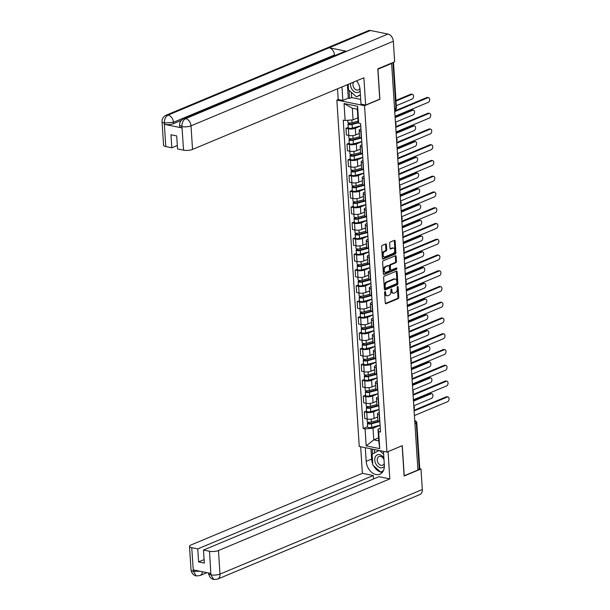 <?xml version="1.0" encoding="UTF-8"?>
<svg xmlns="http://www.w3.org/2000/svg" width="610" height="610" viewBox="0 0 610 610"><rect width="100%" height="100%" fill="white"/><g stroke="black" fill="none" stroke-linecap="round" stroke-linejoin="round"><path stroke-width="0.91" d="M385.017 291.595A0.732 0.465 101.5 0 0 384.59 292.487L385.276 303.025A1.045 0.656 101.5 0 0 385.741 303.765A1.045 0.656 101.5 0 0 386.016 303.734L398.17 298.648A1.045 0.656 101.5 0 0 398.78 297.375L398.101 286.845A0.732 0.465 101.5 0 0 397.156 287.241L397.247 288.599A3.34 2.112 101.5 0 1 395.288 292.678L394.274 293.097A3.34 2.112 101.5 0 1 393.404 293.196A3.34 2.112 101.5 0 1 391.91 290.833L391.818 289.468A0.732 0.465 101.5 0 0 390.873 289.864L390.964 291.229A3.34 2.112 101.5 0 1 389.005 295.301L387.99 295.728A3.34 2.112 101.5 0 1 387.121 295.827A3.34 2.112 101.5 0 1 385.627 293.456L385.535 292.098A0.732 0.465 101.5 0 0 385.017 291.595M386.389 244.679A1.045 0.656 101.5 0 0 385.924 243.939A1.045 0.656 101.5 0 0 385.65 243.969L382.241 245.395A1.045 0.656 101.5 0 0 381.631 246.669L382.386 258.365A1.045 0.656 101.5 0 0 382.851 259.105A1.045 0.656 101.5 0 0 383.126 259.075L395.288 253.996A1.045 0.656 101.5 0 0 395.898 252.723L395.143 241.026A1.045 0.656 101.5 0 0 394.67 240.287A1.045 0.656 101.5 0 0 394.403 240.317L390.278 242.04A1.045 0.656 101.5 0 0 389.668 243.314L389.988 248.316A1.045 0.656 101.5 0 0 390.461 249.055A1.045 0.656 101.5 0 0 390.728 249.025L392.771 248.171A2.791 1.761 101.5 0 1 393.503 248.087A2.791 1.761 101.5 0 1 394.754 250.618A2.791 1.761 101.5 0 1 393.114 253.478L385.116 256.818A2.791 1.761 101.5 0 1 384.384 256.901A2.791 1.761 101.5 0 1 383.133 254.378A2.791 1.761 101.5 0 1 384.773 251.518L386.107 250.962A1.045 0.656 101.5 0 0 386.717 249.688L386.389 244.679L385.581 244.518A1.045 0.656 101.5 0 0 385.459 244.053M364.536 105.698L379.885 99.285L377.941 69.189L391.635 63.47L417.926 470.028L404.232 475.747L402.28 445.658L386.938 452.071L364.536 105.698L336.857 100.086L359.252 446.459L386.938 452.071M384.231 276.223A1.045 0.656 101.5 0 0 383.621 277.497L384.376 289.193A1.045 0.656 101.5 0 0 384.849 289.933A1.045 0.656 101.5 0 0 385.116 289.902L397.278 284.824A1.045 0.656 101.5 0 0 397.888 283.543L397.133 271.854A1.045 0.656 101.5 0 0 396.668 271.107A1.045 0.656 101.5 0 0 396.393 271.145L384.231 276.223M383.385 273.783L382.623 262.087A1.045 0.656 101.5 0 1 383.24 260.813L395.394 255.727A1.045 0.656 101.5 0 1 395.669 255.697A1.045 0.656 101.5 0 1 396.134 256.436L396.462 261.446A1.045 0.656 101.5 0 1 395.844 262.719L390.918 264.778A1.045 0.656 101.5 0 0 390.308 266.051L390.522 269.368A1.045 0.656 101.5 0 0 390.987 270.108A1.045 0.656 101.5 0 0 391.262 270.077L396.393 267.935A0.732 0.465 101.5 0 1 396.485 269.323L384.125 274.492A1.045 0.656 101.5 0 1 383.85 274.523A1.045 0.656 101.5 0 1 383.385 273.783M338.253 99.506L336.857 100.086M391.635 63.47L391.01 63.341M414.937 423.79L416.295 423.226A2.127 0.648 176.3 0 0 416.798 422.761L419.756 468.503A2.127 0.648 176.3 0 1 419.253 468.968L416.295 423.226A2.127 1.517 -112.7 0 0 414.747 420.93M417.888 469.54L419.253 468.968M379.435 414.945L379.199 414.899A4.888 1.494 176.3 0 1 377.483 413.885L377.918 420.549A4.888 1.494 -3.7 0 0 379.626 421.563L379.87 421.609M379.084 409.531L373.648 411.803A4.888 1.494 176.3 0 1 366.77 412.375L367.197 419.039A4.888 1.494 -3.7 0 0 374.075 418.468L377.681 416.966M367.197 419.039L364.734 418.544L364.307 411.88L366.549 410.942M377.483 413.885A4.888 1.494 176.3 0 1 378.65 412.817L379.283 412.558M366.77 412.375L364.307 411.88M378.421 399.192L378.177 399.146A4.888 1.494 176.3 0 1 376.462 398.132L376.896 404.796A4.888 1.494 -3.7 0 0 378.612 405.81L378.848 405.856M365.535 395.188L363.285 396.126L363.72 402.791L366.175 403.286A4.888 1.494 -3.7 0 0 373.061 402.714L376.667 401.212M376.462 398.132A4.888 1.494 176.3 0 1 377.628 397.064L378.261 396.805M378.07 393.778L372.626 396.05A4.888 1.494 176.3 0 1 365.748 396.622L363.285 396.126M377.399 383.438L377.155 383.393A4.888 1.494 176.3 0 1 375.447 382.378L375.874 389.043A4.888 1.494 -3.7 0 0 377.59 390.057L377.834 390.103M364.513 379.435L362.264 380.373L362.698 387.037L365.161 387.533A4.888 1.494 -3.7 0 0 372.039 386.961L375.646 385.459M375.447 382.378A4.888 1.494 176.3 0 1 376.614 381.311L377.247 381.052M377.049 378.025L371.604 380.297A4.888 1.494 176.3 0 1 364.727 380.869L362.264 380.373M376.378 367.685L376.141 367.639A4.888 1.494 176.3 0 1 374.426 366.625L374.86 373.289A4.888 1.494 -3.7 0 0 376.568 374.304L376.812 374.349M363.491 363.682L361.25 364.62L361.677 371.284L364.139 371.78A4.888 1.494 -3.7 0 0 371.017 371.208L374.624 369.706M374.426 366.625A4.888 1.494 176.3 0 1 375.592 365.558L376.225 365.298M376.034 362.271L370.59 364.544A4.888 1.494 176.3 0 1 363.712 365.115L361.25 364.62M375.363 351.932L375.119 351.886A4.888 1.494 176.3 0 1 373.411 350.872L373.838 357.536A4.888 1.494 -3.7 0 0 375.554 358.55L375.79 358.596M362.477 347.929L360.228 348.867L360.662 355.531L363.125 356.026A4.888 1.494 -3.7 0 0 370.003 355.455L373.61 353.952M373.411 350.872A4.888 1.494 176.3 0 1 374.57 349.804L375.211 349.545M375.013 346.518L369.568 348.79A4.888 1.494 176.3 0 1 362.691 349.362L360.228 348.867M374.342 336.179L374.105 336.125A4.888 1.494 176.3 0 1 372.39 335.119L372.824 341.783A4.888 1.494 -3.7 0 0 374.532 342.797L374.776 342.843M361.455 332.175L359.214 333.113L359.641 339.778L362.104 340.273A4.888 1.494 -3.7 0 0 368.981 339.701L372.588 338.199M372.39 335.119A4.888 1.494 176.3 0 1 373.556 334.051L374.189 333.792M373.991 330.765L368.554 333.037A4.888 1.494 176.3 0 1 361.677 333.609L359.214 333.113M373.328 320.425L373.084 320.372A4.888 1.494 176.3 0 1 371.368 319.365L371.803 326.03A4.888 1.494 -3.7 0 0 373.518 327.044L373.755 327.09M360.441 316.422L358.192 317.36L358.627 324.024L361.082 324.52A4.888 1.494 -3.7 0 0 367.967 323.948L371.574 322.446M371.368 319.365A4.888 1.494 176.3 0 1 372.535 318.298L373.167 318.031M372.977 315.012L367.533 317.284A4.888 1.494 176.3 0 1 360.655 317.856L358.192 317.36M372.306 304.672L372.062 304.619A4.888 1.494 176.3 0 1 370.354 303.612L370.781 310.276A4.888 1.494 -3.7 0 0 372.496 311.291L372.74 311.336M359.42 300.669L357.17 301.607L357.605 308.271L360.068 308.767A4.888 1.494 -3.7 0 0 366.945 308.195L370.552 306.693M370.354 303.612A4.888 1.494 176.3 0 1 371.52 302.545L372.153 302.278M371.955 299.258L366.511 301.531A4.888 1.494 176.3 0 1 359.633 302.102L357.17 301.607M371.284 288.919L371.048 288.865A4.888 1.494 176.3 0 1 369.332 287.859L369.767 294.523A4.888 1.494 -3.7 0 0 371.475 295.537L371.719 295.583M358.398 284.916L356.156 285.854L356.583 292.518L359.046 293.013A4.888 1.494 -3.7 0 0 365.924 292.442L369.53 290.94M369.332 287.859A4.888 1.494 176.3 0 1 370.499 286.791L371.132 286.525M370.941 283.505L365.497 285.777A4.888 1.494 176.3 0 1 358.619 286.349L356.156 285.854M370.27 273.166L370.026 273.112A4.888 1.494 176.3 0 1 368.318 272.106L368.745 278.77A4.888 1.494 -3.7 0 0 370.461 279.784L370.697 279.83M357.384 269.162L355.134 270.1L355.569 276.765L358.032 277.26A4.888 1.494 -3.7 0 0 364.91 276.688L368.516 275.186M368.318 272.106A4.888 1.494 176.3 0 1 369.477 271.038L370.117 270.771M369.919 267.752L364.475 270.024A4.888 1.494 176.3 0 1 357.597 270.596L355.134 270.1M369.248 257.412L369.012 257.359A4.888 1.494 176.3 0 1 367.296 256.352L367.731 263.017A4.888 1.494 -3.7 0 0 369.439 264.023L369.683 264.077M356.362 253.402L354.12 254.347L354.547 261.011L357.01 261.507A4.888 1.494 -3.7 0 0 363.888 260.935L367.494 259.433M367.296 256.352A4.888 1.494 176.3 0 1 368.463 255.285L369.096 255.018M368.897 251.999L363.461 254.271A4.888 1.494 176.3 0 1 356.583 254.843L354.12 254.347M368.234 241.659L367.99 241.606A4.888 1.494 176.3 0 1 366.274 240.599L366.709 247.263A4.888 1.494 -3.7 0 0 368.425 248.27L368.661 248.323M355.348 237.648L353.098 238.594L353.533 245.258L355.988 245.754A4.888 1.494 -3.7 0 0 362.874 245.182L366.473 243.68M366.274 240.599A4.888 1.494 176.3 0 1 367.441 239.532L368.074 239.265M367.883 236.245L362.439 238.518A4.888 1.494 176.3 0 1 355.561 239.089L353.098 238.594M367.212 225.906L366.968 225.852A4.888 1.494 176.3 0 1 365.26 224.846L365.687 231.51A4.888 1.494 -3.7 0 0 367.403 232.517L367.647 232.57M354.326 221.895L352.077 222.841L352.511 229.505L354.974 230A4.888 1.494 -3.7 0 0 361.852 229.429L365.459 227.927M365.26 224.846A4.888 1.494 176.3 0 1 366.427 223.779L367.06 223.512M366.862 220.492L361.417 222.764A4.888 1.494 176.3 0 1 354.54 223.336L352.077 222.841M366.191 210.153L365.954 210.099A4.888 1.494 176.3 0 1 364.239 209.093L364.673 215.757A4.888 1.494 -3.7 0 0 366.381 216.763L366.625 216.817M353.304 206.142L351.063 207.087L351.49 213.752L353.952 214.247A4.888 1.494 -3.7 0 0 360.83 213.675L364.437 212.173M364.239 209.093A4.888 1.494 176.3 0 1 365.405 208.025L366.038 207.758M365.847 204.739L360.403 207.011A4.888 1.494 176.3 0 1 353.525 207.583L351.063 207.087M365.176 194.399L364.933 194.346A4.888 1.494 176.3 0 1 363.224 193.339L363.651 200.004A4.888 1.494 -3.7 0 0 365.367 201.01L365.603 201.064M352.29 190.389L350.041 191.334L350.475 197.998L352.938 198.494A4.888 1.494 -3.7 0 0 359.816 197.922L363.423 196.412M363.224 193.339A4.888 1.494 176.3 0 1 364.383 192.272L365.024 192.005M364.826 188.986L359.381 191.258A4.888 1.494 176.3 0 1 352.504 191.83L350.041 191.334M364.155 178.646L363.918 178.593A4.888 1.494 176.3 0 1 362.203 177.586L362.637 184.25A4.888 1.494 -3.7 0 0 364.345 185.257L364.589 185.31M351.268 174.635L349.027 175.581L349.454 182.245L351.917 182.741A4.888 1.494 -3.7 0 0 358.794 182.169L362.401 180.659M362.203 177.586A4.888 1.494 176.3 0 1 363.369 176.519L364.002 176.252M363.804 173.232L358.367 175.505A4.888 1.494 176.3 0 1 351.482 176.076L349.027 175.581M363.141 162.893L362.897 162.839A4.888 1.494 176.3 0 1 361.181 161.833L361.616 168.497A4.888 1.494 -3.7 0 0 363.324 169.504L363.568 169.557M350.254 158.882L348.005 159.828L348.44 166.492L350.895 166.987A4.888 1.494 -3.7 0 0 357.773 166.416L361.379 164.906M361.181 161.833A4.888 1.494 176.3 0 1 362.348 160.766L362.981 160.499M362.79 157.479L357.346 159.751A4.888 1.494 176.3 0 1 350.468 160.323L348.005 159.828M362.119 147.14L361.875 147.086A4.888 1.494 176.3 0 1 360.167 146.08L360.594 152.744A4.888 1.494 -3.7 0 0 362.31 153.75L362.553 153.804M349.233 143.129L346.983 144.074L347.418 150.739L349.881 151.234A4.888 1.494 -3.7 0 0 356.758 150.662L360.365 149.153M360.167 146.08A4.888 1.494 176.3 0 1 361.333 145.012L361.966 144.745M361.768 141.726L356.324 143.998A4.888 1.494 176.3 0 1 349.446 144.57L346.983 144.074M361.097 131.386L360.861 131.333A4.888 1.494 176.3 0 1 359.145 130.326L359.58 136.991A4.888 1.494 -3.7 0 0 361.288 137.997L361.532 138.051M348.211 127.376L345.969 128.314L346.396 134.985L348.859 135.481A4.888 1.494 -3.7 0 0 355.737 134.909L359.343 133.399M359.145 130.326A4.888 1.494 176.3 0 1 360.312 129.259L360.945 128.992M360.754 125.973L355.31 128.245A4.888 1.494 176.3 0 1 348.432 128.817L345.969 128.314M380.106 425.284L373.015 428.25L373.762 439.863L378.764 440.877L378.017 429.265L380.304 428.312M378.574 437.85L373.762 439.863L366.183 445.872L365.085 428.906L373.015 428.25M378.017 429.265L378.65 431.659L379.74 448.617L366.183 445.872M345.146 120.505L344.048 103.54L357.605 106.285L358.703 123.25L358.07 120.864L357.323 109.251L352.321 108.237L353.068 119.85L345.146 120.505L343.247 120.124L363.194 428.525L365.085 428.906M378.65 431.659L380.541 432.04L360.601 123.639L358.703 123.25M353.068 119.85L357.879 117.837M367.571 426.695L363.194 428.525M379.74 448.617L378.764 440.877M357.323 109.251L357.605 106.285M352.321 108.237L344.048 103.54M384.727 291.885A0.732 0.465 101.5 0 1 384.727 291.931L384.818 293.296A3.34 2.112 101.5 0 0 386.321 295.659L387.121 295.827M393.404 293.196L392.596 293.036A3.34 2.112 101.5 0 1 391.101 290.665L391.01 289.308A0.732 0.465 101.5 0 0 391.01 289.262M385.398 303.483L397.362 298.481A1.045 0.656 101.5 0 0 397.979 297.207L397.293 286.677A0.732 0.465 101.5 0 0 397.293 286.639M384.506 289.659L396.469 284.656A1.045 0.656 101.5 0 0 397.079 283.383L396.325 271.686A1.045 0.656 101.5 0 0 396.203 271.221M385.253 287.707A0.732 0.465 101.5 0 0 385.772 288.202L396.447 283.741A0.732 0.465 101.5 0 0 396.874 282.849L396.782 281.416A3.34 2.112 101.5 0 0 395.28 279.044A3.34 2.112 101.5 0 0 394.411 279.144L387.121 282.194A3.34 2.112 101.5 0 0 385.162 286.273L385.253 287.707L384.445 287.546A0.732 0.465 101.5 0 0 384.963 288.042M395.28 279.044L394.472 278.884A3.34 2.112 101.5 0 0 393.603 278.983L394.411 279.144M384.445 287.546L384.353 286.105A3.34 2.112 101.5 0 1 386.313 282.034L393.603 278.983M390.987 270.108L390.179 269.948A1.045 0.656 101.5 0 1 389.714 269.208L389.5 265.891A1.045 0.656 101.5 0 1 390.11 264.61L395.044 262.552A1.045 0.656 101.5 0 0 395.654 261.278L395.326 256.276A1.045 0.656 101.5 0 0 395.204 255.811M383.507 274.248L395.676 269.162A0.732 0.465 101.5 0 0 396.073 268.072M385.802 266.913A2.791 1.761 101.5 0 0 384.17 269.772A2.791 1.761 101.5 0 0 385.421 272.304A2.791 1.761 101.5 0 0 386.145 272.22L388.966 271.038A1.045 0.656 101.5 0 0 389.577 269.765L389.363 266.448A1.045 0.656 101.5 0 0 388.89 265.708A1.045 0.656 101.5 0 0 388.623 265.739L384.994 266.753A2.791 1.761 101.5 0 0 383.362 269.612A2.791 1.761 101.5 0 0 384.613 272.136L385.421 272.304M388.326 265.678A1.045 0.656 101.5 0 0 388.082 265.541A1.045 0.656 101.5 0 0 387.815 265.571L388.623 265.739M384.994 266.753L387.815 265.571M384.384 256.901L383.583 256.741A2.791 1.761 101.5 0 1 382.333 254.21A2.791 1.761 101.5 0 1 383.964 251.35L385.299 250.794A1.045 0.656 101.5 0 0 385.909 249.52L385.581 244.518M393.503 248.087L392.695 247.927A2.791 1.761 101.5 0 0 391.971 248.011L392.771 248.171M390.118 248.781L391.971 248.011M382.508 258.831L394.479 253.829A1.045 0.656 101.5 0 0 395.089 252.555L394.334 240.858A1.045 0.656 101.5 0 0 394.205 240.393M377.903 420.313L371.391 422.059A2.653 0.808 176.3 0 1 368.676 422.265A2.653 0.808 176.3 0 1 367.243 421.647L367.075 419.017M378.772 421.319L370.72 423.47A1.273 0.389 176.3 0 1 369.424 423.569A1.273 0.389 176.3 0 1 368.73 423.271A1.273 0.389 176.3 0 1 369.035 422.997L368.989 422.288M413.771 405.803L431.483 398.399A2.448 1.548 101.5 0 0 432.909 395.89A2.448 1.548 101.5 0 0 431.819 393.679A2.448 1.548 101.5 0 0 431.178 393.755L413.473 401.151M379.71 421.579L371.498 423.775A2.653 0.808 176.3 0 1 368.791 423.988A2.653 0.808 176.3 0 1 367.357 423.363A2.653 0.808 176.3 0 1 367.99 422.783L367.944 422.143M380.099 425.17L371.734 427.412A2.653 0.808 176.3 0 1 369.027 427.618A2.653 0.808 176.3 0 1 367.586 427L367.357 423.363M413.428 400.518L430.134 393.541A2.448 1.548 -78.5 0 1 430.767 393.465L431.819 393.679M369.073 423.508L369.035 422.997L367.99 422.783M414.06 410.278L446.276 396.813A2.448 1.548 -78.5 0 1 446.909 396.736L447.961 396.95A2.448 1.548 101.5 0 0 447.321 397.026L414.099 410.911M414.404 415.555L447.626 401.67A2.448 1.548 101.5 0 0 449.051 399.161A2.448 1.548 101.5 0 0 447.961 396.95M376.881 404.56L370.369 406.306A2.653 0.808 176.3 0 1 367.662 406.512A2.653 0.808 176.3 0 1 366.221 405.894L366.053 403.263M377.75 405.566L369.706 407.716A1.273 0.389 176.3 0 1 368.402 407.815A1.273 0.389 176.3 0 1 367.716 407.518A1.273 0.389 176.3 0 1 368.021 407.244L367.975 406.534M412.749 390.049L430.462 382.645A2.448 1.548 101.5 0 0 431.895 380.137A2.448 1.548 101.5 0 0 430.797 377.925A2.448 1.548 101.5 0 0 430.164 377.994L412.451 385.398M378.696 405.825L370.483 408.021A2.653 0.808 176.3 0 1 367.769 408.235A2.653 0.808 176.3 0 1 366.335 407.61A2.653 0.808 176.3 0 1 366.968 407.03L366.93 406.39M379.077 409.417L370.712 411.658A2.653 0.808 176.3 0 1 368.005 411.864A2.653 0.808 176.3 0 1 366.572 411.247L366.335 407.61M412.413 384.765L429.112 377.788A2.448 1.548 -78.5 0 1 429.745 377.712L430.797 377.925M368.051 407.754L368.021 407.244L366.968 407.03M375.859 388.806L369.347 390.553A2.653 0.808 176.3 0 1 366.64 390.758A2.653 0.808 176.3 0 1 365.207 390.141L365.039 387.51M376.728 389.813L368.684 391.963A1.273 0.389 176.3 0 1 367.388 392.062A1.273 0.389 176.3 0 1 366.694 391.765A1.273 0.389 176.3 0 1 366.999 391.49L366.953 390.781M411.735 374.296L429.44 366.892A2.448 1.548 101.5 0 0 430.873 364.383A2.448 1.548 101.5 0 0 429.775 362.172A2.448 1.548 101.5 0 0 429.143 362.241L411.43 369.645M377.674 390.072L369.462 392.268A2.653 0.808 176.3 0 1 366.755 392.482A2.653 0.808 176.3 0 1 365.314 391.856A2.653 0.808 176.3 0 1 365.947 391.277L365.909 390.636M378.063 393.663L369.698 395.905A2.653 0.808 176.3 0 1 366.984 396.111A2.653 0.808 176.3 0 1 365.55 395.493L365.314 391.856M411.392 369.012L428.09 362.035A2.448 1.548 -78.5 0 1 428.731 361.959L429.775 362.172M367.029 392.001L366.999 391.49L365.947 391.277M372.748 463.951A11.956 8.517 -112.7 0 1 371.627 459.078L366.191 461.351A11.956 8.517 -112.7 0 0 379.877 474.222A11.956 8.517 -112.7 0 0 384.346 465.026L383.461 451.37M366.191 461.351L365.306 447.687M360.662 446.749L362.386 473.337L373.236 475.533L197.754 548.893L191.738 547.673L193.362 571.41L193.378 569.931L210.732 573.446L210.907 574.971L209.497 551.272A6.374 1.944 -3.7 0 0 218.464 550.525L219.989 574.101L422.318 489.533L420.984 468.983L404.125 476.029L402.165 445.735L388.059 451.629L389.82 478.896L218.464 550.525M373.465 478.995L373.236 475.533M204.098 559.614L198.593 561.917L204.327 563.076L203.481 550.052L378.97 476.692L389.82 478.896M362.386 473.337L191.022 544.966A6.374 1.944 -3.7 0 0 189.504 546.354A6.374 1.944 -3.7 0 0 191.738 547.673M422.318 489.533A6.535 4.651 67.3 0 1 419.871 494.558L217.549 579.126A6.535 4.651 67.3 0 0 219.989 574.101A6.374 1.944 176.3 0 1 211.022 574.849M419.665 468.709L420.984 468.983M203.481 550.052L209.497 551.272M198.593 561.917L197.754 548.893M373.648 465.857A11.956 8.517 -112.7 0 0 380.701 472.094A11.956 8.517 -112.7 0 0 382.31 472.399M371.627 459.078L370.964 448.83M381.158 471.926L383.103 471.255M372.252 449.097L372.565 453.977M374.403 449.532L374.616 452.864M199.897 571.25L193.469 571.288M202.421 571.761A6.535 4.651 67.3 0 1 199.996 575.573L196.26 575.947L193.355 571.425M217.549 579.126L213.752 579.492L210.907 574.978M183.557 118.813A6.535 4.651 67.3 0 1 185.638 118.622C183.137 120.033 181.902 122.625 181.94 126.407L179.599 125.233C179.5 122.343 180.819 120.208 183.557 118.813L344.597 51.499A6.535 4.651 67.3 0 1 346.671 51.309L387.96 34.053A6.535 4.651 67.3 0 1 393.328 41.266L394.655 61.816L377.796 68.861L379.755 99.155L365.649 105.057L361.006 104.112L360.083 89.777A11.956 8.517 -112.7 0 0 356.614 80.833M365.649 105.057L363.888 77.79L192.531 149.419A6.374 1.944 176.3 0 1 183.557 150.167L177.54 148.947L176.702 135.916L170.968 134.757L171.814 147.788L165.798 146.568A6.374 1.944 176.3 0 1 163.564 145.249L162.039 121.672A6.374 1.944 -3.7 0 0 164.273 122.984L165.798 146.568M351.299 92.301L351.642 97.562L349.576 98.424L348.287 98.164L342.85 100.436L338.207 99.491L337.513 88.816M342.85 100.436L341.974 86.948M351.642 97.562L360.701 99.4M162.039 121.672C161.947 118.79 163.267 116.647 166.004 115.252L368.333 30.683A6.535 4.651 67.3 0 1 370.445 30.5L329.156 47.763A6.535 4.651 67.3 0 1 334.486 54.969L173.446 122.282L173.537 123.647A6.374 1.944 176.3 0 1 164.563 124.387L181.917 127.909A6.374 1.944 176.3 0 1 179.683 126.59L179.599 125.233M387.96 34.053L370.445 30.5M393.328 41.266L191.006 125.843A6.535 4.651 67.3 0 0 185.638 118.622L346.671 51.309L329.156 47.763L168.124 115.076C165.623 116.472 164.372 119.064 164.387 122.862L164.273 122.984M171.814 147.788L177.319 145.485M181.292 120.406L173.537 123.647M334.532 55.708L334.486 54.969M348.287 98.164L347.41 84.676M349.05 90.31L349.576 98.424M383.896 458.011A6.908 4.918 -112.7 0 0 379.588 454.641A6.908 4.918 -112.7 0 0 374.769 460.138A6.908 4.918 -112.7 0 0 380.442 467.771A6.908 4.918 -112.7 0 0 384.376 466.139M384.003 459.726A4.728 3.37 -112.7 0 0 380.541 456.371A4.728 3.37 -112.7 0 0 379.008 456.501A4.728 3.37 -112.7 0 0 377.392 461.16A4.728 3.37 -112.7 0 0 381.12 465.354A4.728 3.37 -112.7 0 0 382.653 465.224A4.728 3.37 -112.7 0 0 384.239 463.333M383.423 470.638L380.724 472.109L372.824 465.125L372.115 454.221L379.008 450.462M379.641 450.592L383.644 454.13M383.202 471.065L380.724 472.109M350.552 83.364A6.908 4.918 -112.7 0 0 356.171 92.514A6.908 4.918 -112.7 0 0 360.152 90.821M353.716 82.045A4.728 3.37 -112.7 0 0 353.396 86.757A4.728 3.37 -112.7 0 0 356.858 90.105A4.728 3.37 -112.7 0 0 358.39 89.975A4.728 3.37 -112.7 0 0 359.908 88.275M357.018 81.359A4.728 3.37 -112.7 0 0 356.27 81.115A4.728 3.37 -112.7 0 0 356.026 81.077M360.418 95.038L356.454 96.853L348.554 89.876L348.196 84.348M360.396 94.703L356.454 96.853M413.039 394.525L445.254 381.059A2.448 1.548 -78.5 0 1 445.887 380.983L446.939 381.197A2.448 1.548 101.5 0 0 446.307 381.273L413.084 395.158M413.382 399.802L446.604 385.916A2.448 1.548 101.5 0 0 448.037 383.408A2.448 1.548 101.5 0 0 446.939 381.197M412.024 378.772L444.233 365.306A2.448 1.548 -78.5 0 1 444.873 365.23L445.918 365.443A2.448 1.548 101.5 0 0 445.285 365.52L412.063 379.405M412.36 384.048L445.582 370.163A2.448 1.548 101.5 0 0 447.016 367.655A2.448 1.548 101.5 0 0 445.918 365.443M374.845 373.053L368.333 374.799A2.653 0.808 176.3 0 1 365.619 375.005A2.653 0.808 176.3 0 1 364.185 374.387L364.017 371.757M375.714 374.06L367.67 376.21A1.273 0.389 176.3 0 1 366.366 376.309A1.273 0.389 176.3 0 1 365.68 376.012A1.273 0.389 176.3 0 1 365.977 375.737L365.931 375.028M410.713 358.543L428.426 351.139A2.448 1.548 101.5 0 0 429.852 348.63A2.448 1.548 101.5 0 0 428.761 346.419A2.448 1.548 101.5 0 0 428.121 346.488L410.416 353.892M376.652 374.319L368.44 376.515A2.653 0.808 176.3 0 1 365.733 376.721A2.653 0.808 176.3 0 1 364.3 376.103A2.653 0.808 176.3 0 1 364.933 375.524L364.887 374.883M377.041 377.91L368.676 380.152A2.653 0.808 176.3 0 1 365.969 380.358A2.653 0.808 176.3 0 1 364.536 379.74L364.3 376.103M410.37 353.259L427.076 346.282A2.448 1.548 -78.5 0 1 427.709 346.205L428.761 346.419M366.015 376.248L365.977 375.737L364.933 375.524M373.823 357.3L367.312 359.046A2.653 0.808 176.3 0 1 364.605 359.252A2.653 0.808 176.3 0 1 363.171 358.634L362.996 356.004M374.692 358.306L366.648 360.457A1.273 0.389 176.3 0 1 365.344 360.556A1.273 0.389 176.3 0 1 364.658 360.258A1.273 0.389 176.3 0 1 364.963 359.984L364.917 359.275M409.699 342.789L427.404 335.386A2.448 1.548 101.5 0 0 428.838 332.877A2.448 1.548 101.5 0 0 427.74 330.666A2.448 1.548 101.5 0 0 427.107 330.734L409.394 338.138M375.638 358.566L367.426 360.762A2.653 0.808 176.3 0 1 364.711 360.967A2.653 0.808 176.3 0 1 363.278 360.35A2.653 0.808 176.3 0 1 363.911 359.77L363.873 359.13M376.027 362.157L367.662 364.399A2.653 0.808 176.3 0 1 364.948 364.605A2.653 0.808 176.3 0 1 363.514 363.987L363.278 360.35M409.356 337.505L426.054 330.529A2.448 1.548 -78.5 0 1 426.695 330.452L427.74 330.666M364.993 360.495L364.963 359.984L363.911 359.77M372.809 341.547L366.297 343.293A2.653 0.808 176.3 0 1 363.583 343.499A2.653 0.808 176.3 0 1 362.149 342.881L361.982 340.25M373.671 342.553L365.626 344.703A1.273 0.389 176.3 0 1 364.33 344.802A1.273 0.389 176.3 0 1 363.636 344.505A1.273 0.389 176.3 0 1 363.941 344.231L363.895 343.521M408.677 327.036L426.39 319.632A2.448 1.548 101.5 0 0 427.816 317.124A2.448 1.548 101.5 0 0 426.725 314.912A2.448 1.548 101.5 0 0 426.085 314.981L408.38 322.385M374.616 342.812L366.404 345.008A2.653 0.808 176.3 0 1 363.697 345.214A2.653 0.808 176.3 0 1 362.264 344.597A2.653 0.808 176.3 0 1 362.897 344.017L362.851 343.377M375.005 346.404L366.64 348.645A2.653 0.808 176.3 0 1 363.934 348.851A2.653 0.808 176.3 0 1 362.492 348.234L362.264 344.597M408.334 321.752L425.04 314.775A2.448 1.548 -78.5 0 1 425.673 314.699L426.725 314.912M363.979 344.741L363.941 344.231L362.897 344.017M411.003 363.019L443.218 349.553A2.448 1.548 -78.5 0 1 443.851 349.477L444.904 349.69A2.448 1.548 101.5 0 0 444.263 349.766L411.041 363.651M411.346 368.295L444.568 354.41A2.448 1.548 101.5 0 0 445.994 351.901A2.448 1.548 101.5 0 0 444.904 349.69M409.981 347.265L442.197 333.8A2.448 1.548 -78.5 0 1 442.837 333.723L443.882 333.937A2.448 1.548 101.5 0 0 443.249 334.005L410.027 347.898M410.324 352.542L443.546 338.657A2.448 1.548 101.5 0 0 444.98 336.148A2.448 1.548 101.5 0 0 443.882 333.937M408.967 331.512L441.183 318.046A2.448 1.548 -78.5 0 1 441.815 317.97L442.868 318.184A2.448 1.548 101.5 0 0 442.227 318.252L409.005 332.145M409.31 336.789L442.532 322.904A2.448 1.548 101.5 0 0 443.958 320.395A2.448 1.548 101.5 0 0 442.868 318.184M371.787 325.793L365.276 327.539A2.653 0.808 176.3 0 1 362.569 327.745A2.653 0.808 176.3 0 1 361.128 327.128L360.96 324.497M372.657 326.8L364.612 328.95A1.273 0.389 176.3 0 1 363.308 329.049A1.273 0.389 176.3 0 1 362.622 328.752A1.273 0.389 176.3 0 1 362.927 328.477L362.881 327.768M407.655 311.283L425.368 303.879A2.448 1.548 101.5 0 0 426.802 301.37A2.448 1.548 101.5 0 0 425.704 299.159A2.448 1.548 101.5 0 0 425.071 299.228L407.358 306.632M373.602 327.059L365.39 329.255A2.653 0.808 176.3 0 1 362.675 329.461A2.653 0.808 176.3 0 1 361.242 328.843A2.653 0.808 176.3 0 1 361.875 328.264L361.837 327.623M373.983 330.65L365.619 332.892A2.653 0.808 176.3 0 1 362.912 333.098A2.653 0.808 176.3 0 1 361.478 332.481L361.242 328.843M407.32 305.999L424.019 299.022A2.448 1.548 -78.5 0 1 424.651 298.946L425.704 299.159M362.958 328.988L362.927 328.477L361.875 328.264M407.945 315.759L440.161 302.293A2.448 1.548 -78.5 0 1 440.794 302.217L441.846 302.43A2.448 1.548 101.5 0 0 441.213 302.499L407.991 316.392M408.288 321.035L441.51 307.15A2.448 1.548 101.5 0 0 442.944 304.642A2.448 1.548 101.5 0 0 441.846 302.43M370.766 310.04L364.254 311.786A2.653 0.808 176.3 0 1 361.547 311.992A2.653 0.808 176.3 0 1 360.113 311.375L359.946 308.744M371.635 311.047L363.59 313.197A1.273 0.389 176.3 0 1 362.294 313.296A1.273 0.389 176.3 0 1 361.6 312.999A1.273 0.389 176.3 0 1 361.905 312.724L361.86 312.015M406.641 295.53L424.346 288.126A2.448 1.548 101.5 0 0 425.78 285.617A2.448 1.548 101.5 0 0 424.682 283.406A2.448 1.548 101.5 0 0 424.049 283.475L406.336 290.878M372.58 311.306L364.368 313.502A2.653 0.808 176.3 0 1 361.661 313.708A2.653 0.808 176.3 0 1 360.22 313.09A2.653 0.808 176.3 0 1 360.853 312.511L360.815 311.862M372.969 314.897L364.605 317.139A2.653 0.808 176.3 0 1 361.89 317.345A2.653 0.808 176.3 0 1 360.457 316.727L360.22 313.09M406.298 290.246L422.997 283.269A2.448 1.548 -78.5 0 1 423.637 283.192L424.682 283.406M361.936 313.235L361.905 312.724L360.853 312.511M406.931 300.006L439.139 286.54A2.448 1.548 -78.5 0 1 439.779 286.464L440.824 286.677A2.448 1.548 101.5 0 0 440.191 286.746L406.969 300.638M407.267 305.282L440.489 291.397A2.448 1.548 101.5 0 0 441.922 288.888A2.448 1.548 101.5 0 0 440.824 286.677M369.751 294.287L363.24 296.033A2.653 0.808 176.3 0 1 360.525 296.239A2.653 0.808 176.3 0 1 359.092 295.621L358.924 292.991M370.621 295.293L362.576 297.444A1.273 0.389 176.3 0 1 361.272 297.543A1.273 0.389 176.3 0 1 360.586 297.245A1.273 0.389 176.3 0 1 360.884 296.971L360.838 296.262M405.62 279.776L423.332 272.373A2.448 1.548 101.5 0 0 424.758 269.864A2.448 1.548 101.5 0 0 423.668 267.653A2.448 1.548 101.5 0 0 423.027 267.721L405.322 275.125M371.559 295.553L363.346 297.749A2.653 0.808 176.3 0 1 360.64 297.954A2.653 0.808 176.3 0 1 359.206 297.337A2.653 0.808 176.3 0 1 359.839 296.757L359.793 296.109M371.947 299.144L363.583 301.386A2.653 0.808 176.3 0 1 360.876 301.592A2.653 0.808 176.3 0 1 359.442 300.974L359.206 297.337M405.276 274.492L421.983 267.508A2.448 1.548 -78.5 0 1 422.616 267.439L423.668 267.653M360.922 297.482L360.884 296.971L359.839 296.757M405.909 284.252L438.125 270.787A2.448 1.548 -78.5 0 1 438.758 270.71L439.81 270.924A2.448 1.548 101.5 0 0 439.17 270.992L405.947 284.885M406.252 289.529L439.474 275.644A2.448 1.548 101.5 0 0 440.9 273.135A2.448 1.548 101.5 0 0 439.81 270.924M368.73 278.534L362.218 280.28A2.653 0.808 176.3 0 1 359.511 280.486A2.653 0.808 176.3 0 1 358.078 279.868L357.902 277.237M369.599 279.54L361.555 281.69A1.273 0.389 176.3 0 1 360.251 281.789A1.273 0.389 176.3 0 1 359.564 281.492A1.273 0.389 176.3 0 1 359.869 281.218L359.824 280.508M404.605 264.016L422.311 256.619A2.448 1.548 101.5 0 0 423.744 254.111A2.448 1.548 101.5 0 0 422.646 251.899A2.448 1.548 101.5 0 0 422.013 251.968L404.3 259.372M370.544 279.799L362.332 281.995A2.653 0.808 176.3 0 1 359.618 282.201A2.653 0.808 176.3 0 1 358.184 281.584A2.653 0.808 176.3 0 1 358.817 281.004L358.779 280.356M370.933 283.391L362.569 285.632A2.653 0.808 176.3 0 1 359.854 285.838A2.653 0.808 176.3 0 1 358.421 285.221L358.184 281.584M404.262 258.739L420.961 251.755A2.448 1.548 -78.5 0 1 421.601 251.686L422.646 251.899M359.9 281.728L359.869 281.218L358.817 281.004M404.887 268.499L437.103 255.033A2.448 1.548 -78.5 0 1 437.744 254.957L438.788 255.171A2.448 1.548 101.5 0 0 438.155 255.239L404.933 269.132M405.231 273.776L438.453 259.89A2.448 1.548 101.5 0 0 439.886 257.382A2.448 1.548 101.5 0 0 438.788 255.171M367.716 262.78L361.204 264.526A2.653 0.808 176.3 0 1 358.489 264.732A2.653 0.808 176.3 0 1 357.056 264.115L356.888 261.484M368.577 263.787L360.533 265.937A1.273 0.389 176.3 0 1 359.237 266.036A1.273 0.389 176.3 0 1 358.543 265.739A1.273 0.389 176.3 0 1 358.848 265.464L358.802 264.755M403.584 248.262L421.296 240.866A2.448 1.548 101.5 0 0 422.722 238.358A2.448 1.548 101.5 0 0 421.632 236.146A2.448 1.548 101.5 0 0 420.991 236.215L403.286 243.619M369.523 264.046L361.311 266.242A2.653 0.808 176.3 0 1 358.604 266.448A2.653 0.808 176.3 0 1 357.17 265.83A2.653 0.808 176.3 0 1 357.803 265.251L357.757 264.603M369.912 267.637L361.547 269.879A2.653 0.808 176.3 0 1 358.84 270.085A2.653 0.808 176.3 0 1 357.399 269.467L357.17 265.83M403.24 242.986L419.947 236.001A2.448 1.548 -78.5 0 1 420.58 235.933L421.632 236.146M358.886 265.975L358.848 265.464L357.803 265.251M403.873 252.738L436.089 239.28A2.448 1.548 -78.5 0 1 436.722 239.204L437.774 239.417A2.448 1.548 101.5 0 0 437.134 239.486L403.911 253.379M404.216 258.022L437.439 244.137A2.448 1.548 101.5 0 0 438.864 241.629A2.448 1.548 101.5 0 0 437.774 239.417M366.694 247.027L360.182 248.773A2.653 0.808 176.3 0 1 357.475 248.979A2.653 0.808 176.3 0 1 356.034 248.362L355.866 245.731M367.563 248.034L359.519 250.184A1.273 0.389 176.3 0 1 358.215 250.283A1.273 0.389 176.3 0 1 357.529 249.986A1.273 0.389 176.3 0 1 357.834 249.711L357.788 249.002M402.562 232.509L420.275 225.113A2.448 1.548 101.5 0 0 421.708 222.604A2.448 1.548 101.5 0 0 420.61 220.393A2.448 1.548 101.5 0 0 419.977 220.462L402.264 227.865M368.509 248.293L360.296 250.489A2.653 0.808 176.3 0 1 357.582 250.695A2.653 0.808 176.3 0 1 356.148 250.077A2.653 0.808 176.3 0 1 356.781 249.498L356.743 248.85M368.89 251.884L360.525 254.126A2.653 0.808 176.3 0 1 357.818 254.332A2.653 0.808 176.3 0 1 356.385 253.714L356.148 250.077M402.226 227.233L418.925 220.248A2.448 1.548 -78.5 0 1 419.558 220.179L420.61 220.393M357.864 250.222L357.834 249.711L356.781 249.498M402.852 236.985L435.067 223.519A2.448 1.548 -78.5 0 1 435.7 223.451L436.752 223.664A2.448 1.548 101.5 0 0 436.12 223.733L402.897 237.625M403.195 242.269L436.417 228.384A2.448 1.548 101.5 0 0 437.85 225.875A2.448 1.548 101.5 0 0 436.752 223.664M365.672 231.274L359.16 233.02A2.653 0.808 176.3 0 1 356.454 233.226A2.653 0.808 176.3 0 1 355.02 232.608L354.852 229.978M366.541 232.28L358.497 234.431A1.273 0.389 176.3 0 1 357.201 234.53A1.273 0.389 176.3 0 1 356.507 234.232A1.273 0.389 176.3 0 1 356.812 233.958L356.766 233.249M401.548 216.756L419.253 209.36A2.448 1.548 101.5 0 0 420.687 206.851A2.448 1.548 101.5 0 0 419.588 204.64A2.448 1.548 101.5 0 0 418.956 204.708L401.243 212.112M367.487 232.54L359.275 234.736A2.653 0.808 176.3 0 1 356.568 234.941A2.653 0.808 176.3 0 1 355.127 234.324A2.653 0.808 176.3 0 1 355.76 233.744L355.721 233.096M367.876 236.131L359.511 238.373A2.653 0.808 176.3 0 1 356.797 238.579A2.653 0.808 176.3 0 1 355.363 237.961L355.127 234.324M401.205 211.479L417.903 204.495A2.448 1.548 -78.5 0 1 418.544 204.426L419.588 204.64M356.842 234.469L356.812 233.958L355.76 233.744M401.837 221.232L434.046 207.766A2.448 1.548 -78.5 0 1 434.686 207.697L435.731 207.911A2.448 1.548 101.5 0 0 435.098 207.979L401.876 221.872M402.173 226.516L435.395 212.631A2.448 1.548 101.5 0 0 436.829 210.122A2.448 1.548 101.5 0 0 435.731 207.911M364.658 215.521L358.146 217.267A2.653 0.808 176.3 0 1 355.432 217.473A2.653 0.808 176.3 0 1 353.998 216.855L353.83 214.224M365.527 216.527L357.475 218.677A1.273 0.389 176.3 0 1 356.179 218.776A1.273 0.389 176.3 0 1 355.493 218.479A1.273 0.389 176.3 0 1 355.79 218.205L355.744 217.495M400.526 201.003L418.239 193.606A2.448 1.548 101.5 0 0 419.665 191.098A2.448 1.548 101.5 0 0 418.574 188.886A2.448 1.548 101.5 0 0 417.934 188.955L400.229 196.359M366.465 216.786L358.253 218.982A2.653 0.808 176.3 0 1 355.546 219.188A2.653 0.808 176.3 0 1 354.113 218.571A2.653 0.808 176.3 0 1 354.745 217.991L354.7 217.343M366.854 220.378L358.489 222.619A2.653 0.808 176.3 0 1 355.782 222.825A2.653 0.808 176.3 0 1 354.349 222.208L354.113 218.571M400.183 195.726L416.889 188.742A2.448 1.548 -78.5 0 1 417.522 188.673L418.574 188.886M355.828 218.715L355.79 218.205L354.745 217.991M400.816 205.478L433.031 192.013A2.448 1.548 -78.5 0 1 433.664 191.944L434.716 192.158A2.448 1.548 101.5 0 0 434.076 192.226L400.854 206.119M401.159 210.763L434.381 196.877A2.448 1.548 101.5 0 0 435.807 194.369A2.448 1.548 101.5 0 0 434.716 192.158M363.636 199.767L357.125 201.513A2.653 0.808 176.3 0 1 354.418 201.719A2.653 0.808 176.3 0 1 352.984 201.102L352.809 198.471M364.505 200.774L356.461 202.924A1.273 0.389 176.3 0 1 355.157 203.023A1.273 0.389 176.3 0 1 354.471 202.726A1.273 0.389 176.3 0 1 354.776 202.451L354.73 201.742M399.504 185.249L417.217 177.845A2.448 1.548 101.5 0 0 418.651 175.344A2.448 1.548 101.5 0 0 417.553 173.133A2.448 1.548 101.5 0 0 416.92 173.202L399.207 180.606M365.451 201.033L357.239 203.229A2.653 0.808 176.3 0 1 354.524 203.435A2.653 0.808 176.3 0 1 353.091 202.817A2.653 0.808 176.3 0 1 353.724 202.238L353.686 201.59M365.84 204.625L357.475 206.866A2.653 0.808 176.3 0 1 354.761 207.072A2.653 0.808 176.3 0 1 353.327 206.454L353.091 202.817M399.169 179.973L415.867 172.988A2.448 1.548 -78.5 0 1 416.508 172.92L417.553 173.133M354.806 202.962L354.776 202.451L353.724 202.238M399.794 189.725L432.01 176.259A2.448 1.548 -78.5 0 1 432.65 176.191L433.695 176.404A2.448 1.548 101.5 0 0 433.062 176.473L399.84 190.366M400.137 195.009L433.359 181.124A2.448 1.548 101.5 0 0 434.793 178.616A2.448 1.548 101.5 0 0 433.695 176.404M362.622 184.014L356.11 185.76A2.653 0.808 176.3 0 1 353.396 185.966A2.653 0.808 176.3 0 1 351.962 185.349L351.795 182.718M363.484 185.021L355.439 187.171A1.273 0.389 176.3 0 1 354.143 187.27A1.273 0.389 176.3 0 1 353.449 186.973A1.273 0.389 176.3 0 1 353.754 186.698L353.708 185.989M398.49 169.496L416.203 162.092A2.448 1.548 101.5 0 0 417.629 159.591A2.448 1.548 101.5 0 0 416.538 157.38A2.448 1.548 101.5 0 0 415.898 157.449L398.185 164.852M364.429 185.28L356.217 187.476A2.653 0.808 176.3 0 1 353.51 187.682A2.653 0.808 176.3 0 1 352.077 187.064A2.653 0.808 176.3 0 1 352.71 186.485L352.664 185.837M364.818 188.871L356.454 191.113A2.653 0.808 176.3 0 1 353.747 191.319A2.653 0.808 176.3 0 1 352.305 190.701L352.077 187.064M398.147 164.22L414.853 157.235A2.448 1.548 -78.5 0 1 415.486 157.166L416.538 157.38M353.792 187.209L353.754 186.698L352.71 186.485M398.78 173.972L430.995 160.506A2.448 1.548 -78.5 0 1 431.628 160.438L432.681 160.651A2.448 1.548 101.5 0 0 432.04 160.72L398.818 174.612M399.123 179.256L432.345 165.371A2.448 1.548 101.5 0 0 433.771 162.862A2.448 1.548 101.5 0 0 432.681 160.651M361.6 168.261L355.089 170.007A2.653 0.808 176.3 0 1 352.382 170.213A2.653 0.808 176.3 0 1 350.941 169.595L350.773 166.965M362.47 169.267L354.425 171.418A1.273 0.389 176.3 0 1 353.121 171.517A1.273 0.389 176.3 0 1 352.435 171.219A1.273 0.389 176.3 0 1 352.74 170.937L352.694 170.236M397.468 153.743L415.181 146.339A2.448 1.548 101.5 0 0 416.615 143.838A2.448 1.548 101.5 0 0 415.517 141.627A2.448 1.548 101.5 0 0 414.884 141.695L397.171 149.099M363.415 169.527L355.203 171.723A2.653 0.808 176.3 0 1 352.488 171.928A2.653 0.808 176.3 0 1 351.055 171.311A2.653 0.808 176.3 0 1 351.688 170.731L351.65 170.083M363.796 173.118L355.432 175.36A2.653 0.808 176.3 0 1 352.725 175.566A2.653 0.808 176.3 0 1 351.291 174.94L351.055 171.311M397.133 148.466L413.832 141.482A2.448 1.548 -78.5 0 1 414.464 141.413L415.517 141.627M352.771 171.456L352.74 170.937L351.688 170.731M397.758 158.219L429.974 144.753A2.448 1.548 -78.5 0 1 430.607 144.684L431.659 144.898A2.448 1.548 101.5 0 0 431.026 144.966L397.804 158.859M398.101 163.503L431.323 149.618A2.448 1.548 101.5 0 0 432.757 147.109A2.448 1.548 101.5 0 0 431.659 144.898M360.579 152.508L354.067 154.254A2.653 0.808 176.3 0 1 351.36 154.46A2.653 0.808 176.3 0 1 349.926 153.842L349.751 151.211M361.448 153.514L353.404 155.664A1.273 0.389 176.3 0 1 352.107 155.763A1.273 0.389 176.3 0 1 351.413 155.466A1.273 0.389 176.3 0 1 351.718 155.184L351.673 154.482M396.454 137.99L414.159 130.586A2.448 1.548 101.5 0 0 415.593 128.085A2.448 1.548 101.5 0 0 414.495 125.874A2.448 1.548 101.5 0 0 413.862 125.942L396.149 133.346M362.393 153.773L354.181 155.969A2.653 0.808 176.3 0 1 351.474 156.175A2.653 0.808 176.3 0 1 350.033 155.558A2.653 0.808 176.3 0 1 350.666 154.978L350.628 154.33M362.782 157.365L354.418 159.606A2.653 0.808 176.3 0 1 351.703 159.812A2.653 0.808 176.3 0 1 350.27 159.187L350.033 155.558M396.111 132.713L412.81 125.729A2.448 1.548 -78.5 0 1 413.45 125.66L414.495 125.874M351.749 155.702L351.718 155.184L350.666 154.978M396.744 142.465L428.952 129A2.448 1.548 -78.5 0 1 429.592 128.931L430.637 129.145A2.448 1.548 101.5 0 0 430.004 129.213L396.782 143.106M397.079 147.75L430.302 133.864A2.448 1.548 101.5 0 0 431.735 131.356A2.448 1.548 101.5 0 0 430.637 129.145M359.564 136.754L353.053 138.5A2.653 0.808 176.3 0 1 350.338 138.706A2.653 0.808 176.3 0 1 348.905 138.089L348.737 135.458M360.434 137.761L352.382 139.911A1.273 0.389 176.3 0 1 351.085 140.01A1.273 0.389 176.3 0 1 350.399 139.713A1.273 0.389 176.3 0 1 350.697 139.431L350.651 138.729M395.433 122.236L413.145 114.832A2.448 1.548 101.5 0 0 414.571 112.331A2.448 1.548 101.5 0 0 413.481 110.12A2.448 1.548 101.5 0 0 412.84 110.189L395.135 117.593M361.372 138.02L353.159 140.216A2.653 0.808 176.3 0 1 350.453 140.422A2.653 0.808 176.3 0 1 349.019 139.804A2.653 0.808 176.3 0 1 349.652 139.225L349.606 138.577M361.76 141.611L353.396 143.853A2.653 0.808 176.3 0 1 350.689 144.059A2.653 0.808 176.3 0 1 349.255 143.434L349.019 139.804M395.089 116.96L411.796 109.975A2.448 1.548 -78.5 0 1 412.429 109.907L413.481 110.12M350.735 139.949L350.697 139.431L349.652 139.225M395.722 126.712L427.938 113.246A2.448 1.548 -78.5 0 1 428.571 113.178L429.623 113.391A2.448 1.548 101.5 0 0 428.983 113.46L395.76 127.353M396.065 131.996L429.287 118.104A2.448 1.548 101.5 0 0 430.713 115.603A2.448 1.548 101.5 0 0 429.623 113.391M358.139 121.108L352.031 122.747A2.653 0.808 176.3 0 1 349.324 122.953A2.653 0.808 176.3 0 1 347.891 122.335L347.753 120.284M358.444 122.267L351.368 124.158A1.273 0.389 176.3 0 1 350.064 124.257A1.273 0.389 176.3 0 1 349.377 123.96A1.273 0.389 176.3 0 1 349.683 123.677L349.637 122.976M396.294 105.698L412.124 99.079A2.448 1.548 101.5 0 0 413.557 96.578A2.448 1.548 101.5 0 0 412.459 94.367A2.448 1.548 101.5 0 0 411.826 94.436L395.997 101.054M358.566 122.74L352.145 124.463A2.653 0.808 176.3 0 1 349.431 124.669A2.653 0.808 176.3 0 1 347.997 124.051A2.653 0.808 176.3 0 1 348.63 123.472L348.592 122.823M360.746 125.858L352.382 128.1A2.653 0.808 176.3 0 1 349.667 128.306A2.653 0.808 176.3 0 1 348.234 127.681L347.997 124.051M395.951 100.421L410.774 94.222A2.448 1.548 -78.5 0 1 411.414 94.153L412.459 94.367M349.713 124.196L349.683 123.677L348.63 123.472M394.7 110.959L426.916 97.493A2.448 1.548 -78.5 0 1 427.557 97.425L428.601 97.638A2.448 1.548 101.5 0 0 427.968 97.707L394.746 111.6M395.044 116.243L428.266 102.35A2.448 1.548 101.5 0 0 429.699 99.849A2.448 1.548 101.5 0 0 428.601 97.638M349.446 144.57L349.881 151.234M350.468 160.323L350.895 166.987M351.482 176.076L351.917 182.741M352.504 191.83L352.938 198.494M353.525 207.583L353.952 214.247M354.54 223.336L354.974 230M355.561 239.089L355.988 245.754M356.583 254.843L357.01 261.507M357.597 270.596L358.032 277.26M358.619 286.349L359.046 293.013M359.633 302.102L360.068 308.767M360.655 317.856L361.082 324.52M361.677 333.609L362.104 340.273M362.691 349.362L363.125 356.026M363.712 365.115L364.139 371.78M364.727 380.869L365.161 387.533M365.748 396.622L366.175 403.286M348.432 128.817L348.859 135.481M355.31 128.245L355.737 134.909M356.324 143.998L356.758 150.662M361.875 147.086L362.31 153.75M357.346 159.751L357.773 166.416M362.897 162.839L363.324 169.504M358.367 175.505L358.794 182.169M363.918 178.593L364.345 185.257M359.381 191.258L359.816 197.922M364.933 194.346L365.367 201.01M360.403 207.011L360.83 213.675M365.954 210.099L366.381 216.763M361.417 222.764L361.852 229.429M366.968 225.852L367.403 232.517M362.439 238.518L362.874 245.182M367.99 241.606L368.425 248.27M363.461 254.271L363.888 260.935M369.012 257.359L369.439 264.023M364.475 270.024L364.91 276.688M370.026 273.112L370.461 279.784M365.497 285.777L365.924 292.442M371.048 288.865L371.475 295.537M366.511 301.531L366.945 308.195M372.062 304.619L372.496 311.291M367.533 317.284L367.967 323.948M373.084 320.372L373.518 327.044M368.554 333.037L368.981 339.701M374.105 336.125L374.532 342.797M369.568 348.79L370.003 355.455M375.119 351.886L375.554 358.55M370.59 364.544L371.017 371.208M376.141 367.639L376.568 374.304M371.604 380.297L372.039 386.961M377.155 383.393L377.59 390.057M372.626 396.05L373.061 402.714M378.177 399.146L378.612 405.81M373.648 411.803L374.075 418.468M379.199 414.899L379.626 421.563M360.861 131.333L361.288 137.997M394.556 108.725L395.921 108.161L392.97 62.525M394.639 109.991L395.12 109.792A2.127 1.517 -112.7 0 0 395.921 108.161A2.127 0.648 176.3 0 0 396.424 107.695L393.488 62.304M384.818 293.296L385.627 293.456M391.01 289.308L391.818 289.468M391.101 290.665L391.91 290.833M397.293 286.677L398.101 286.845M397.979 297.207L398.78 297.375M397.362 298.481L398.17 298.648M385.505 303.627L386.016 303.734M384.727 291.931L385.535 292.098M396.325 271.686L397.133 271.854M397.079 283.383L397.888 283.543M396.469 284.656L397.278 284.824M384.613 289.803L385.116 289.902M386.313 282.034L387.121 282.194M384.353 286.105L385.162 286.273M395.326 256.276L396.134 256.436M395.654 261.278L396.462 261.446M395.044 262.552L395.844 262.719M390.11 264.61L390.918 264.778M389.5 265.891L390.308 266.051M389.714 269.208L390.522 269.368M395.676 269.162L396.485 269.323M383.614 274.386L384.125 274.492M385.909 249.52L386.717 249.688M385.299 250.794L386.107 250.962M383.964 251.35L384.773 251.518M390.225 248.926L390.728 249.025M394.334 240.858L395.143 241.026M395.089 252.555L395.898 252.723M394.479 253.829L395.288 253.996M382.615 258.975L383.126 259.075M371.391 422.059L371.2 419.139M371.734 427.412L371.498 423.775M430.134 393.541L431.178 393.755M447.321 397.026L446.276 396.813M370.369 406.306L370.178 403.385M370.712 411.658L370.483 408.021M429.112 377.788L430.164 377.994M369.347 390.553L369.164 387.632M369.698 395.905L369.462 392.268M428.09 362.035L429.143 362.241M196.26 575.947C193.4 575.268 191.662 573.263 191.029 569.938A6.374 1.944 -3.7 0 0 193.263 571.25M213.752 579.492C210.976 578.844 209.253 576.846 208.582 573.491L210.816 574.811M164.563 124.387L164.387 122.869M183.557 150.167L181.932 126.422M181.833 126.544L181.917 127.909M182.032 126.583A6.374 1.944 176.3 0 0 191.006 125.843L192.531 149.419M166.004 115.252A6.535 4.651 67.3 0 1 168.124 115.076A6.535 4.651 67.3 0 1 173.446 122.282L164.479 123.029M446.307 381.273L445.254 381.059M445.285 365.52L444.233 365.306M368.333 374.799L368.143 371.879M368.676 380.152L368.44 376.515M427.076 346.282L428.121 346.488M367.312 359.046L367.128 356.126M367.662 364.399L367.426 360.762M426.054 330.529L427.107 330.734M366.297 343.293L366.107 340.372M366.64 348.645L366.404 345.008M425.04 314.775L426.085 314.981M444.263 349.766L443.218 349.553M443.249 334.005L442.197 333.8M442.227 318.252L441.183 318.046M365.276 327.539L365.085 324.619M365.619 332.892L365.39 329.255M424.019 299.022L425.071 299.228M441.213 302.499L440.161 302.293M364.254 311.786L364.071 308.866M364.605 317.139L364.368 313.502M422.997 283.269L424.049 283.475M440.191 286.746L439.139 286.54M363.24 296.033L363.049 293.113M363.583 301.386L363.346 297.749M421.983 267.508L423.027 267.721M439.17 270.992L438.125 270.787M362.218 280.28L362.027 277.359M362.569 285.632L362.332 281.995M420.961 251.755L422.013 251.968M438.155 255.239L437.103 255.033M361.204 264.526L361.013 261.606M361.547 269.879L361.311 266.242M419.947 236.001L420.991 236.215M437.134 239.486L436.089 239.28M360.182 248.773L359.991 245.853M360.525 254.126L360.296 250.489M418.925 220.248L419.977 220.462M436.12 223.733L435.067 223.519M359.16 233.02L358.977 230.1M359.511 238.373L359.275 234.736M417.903 204.495L418.956 204.708M435.098 207.979L434.046 207.766M358.146 217.267L357.956 214.346M358.489 222.619L358.253 218.982M416.889 188.742L417.934 188.955M434.076 192.226L433.031 192.013M357.125 201.513L356.934 198.593M357.475 206.866L357.239 203.229M415.867 172.988L416.92 173.202M433.062 176.473L432.01 176.259M356.11 185.76L355.92 182.84M356.454 191.113L356.217 187.476M414.853 157.235L415.898 157.449M432.04 160.72L430.995 160.506M355.089 170.007L354.898 167.087M355.432 175.36L355.203 171.723M413.832 141.482L414.884 141.695M431.026 144.966L429.974 144.753M354.067 154.254L353.884 151.333M354.418 159.606L354.181 155.969M412.81 125.729L413.862 125.942M430.004 129.213L428.952 129M353.053 138.5L352.862 135.58M353.396 143.853L353.159 140.216M411.796 109.975L412.84 110.189M428.983 113.46L427.938 113.246M352.031 122.747L351.848 119.949M352.382 128.1L352.145 124.463M410.774 94.222L411.826 94.436M427.968 97.707L426.916 97.493M413.976 409.005A2.127 2.127 0 0 0 413.801 406.229M412.955 393.244A2.127 2.127 0 0 0 412.779 390.476M411.941 377.491A2.127 2.127 0 0 0 411.758 374.723M410.919 361.738A2.127 2.127 0 0 0 410.743 358.97M409.905 345.984A2.127 2.127 0 0 0 409.722 343.216M408.883 330.231A2.127 2.127 0 0 0 408.708 327.463M407.861 314.478A2.127 2.127 0 0 0 407.686 311.71M406.847 298.725A2.127 2.127 0 0 0 406.664 295.957M405.825 282.971A2.127 2.127 0 0 0 405.65 280.204M404.811 267.218A2.127 2.127 0 0 0 404.628 264.45M403.789 251.465A2.127 2.127 0 0 0 403.614 248.697M402.768 235.712A2.127 2.127 0 0 0 402.592 232.944M401.754 219.958A2.127 2.127 0 0 0 401.571 217.19M400.732 204.205A2.127 2.127 0 0 0 400.557 201.437M399.718 188.452A2.127 2.127 0 0 0 399.535 185.684M398.696 172.699A2.127 2.127 0 0 0 398.521 169.931M397.674 156.945A2.127 2.127 0 0 0 397.499 154.177M396.66 141.192A2.127 2.127 0 0 0 396.477 138.424M395.638 125.439A2.127 2.127 0 0 0 395.463 122.671M395.12 109.792A2.127 2.127 0 0 0 396.424 107.695M416.798 422.761A2.127 2.127 0 0 0 415.097 420.816M384.773 288.065L385.581 288.225M388.082 265.541L388.89 265.708M206.927 572.676L199.996 575.573M189.504 546.354L191.029 569.938M208.582 573.491L208.551 573.004"/></g></svg>
